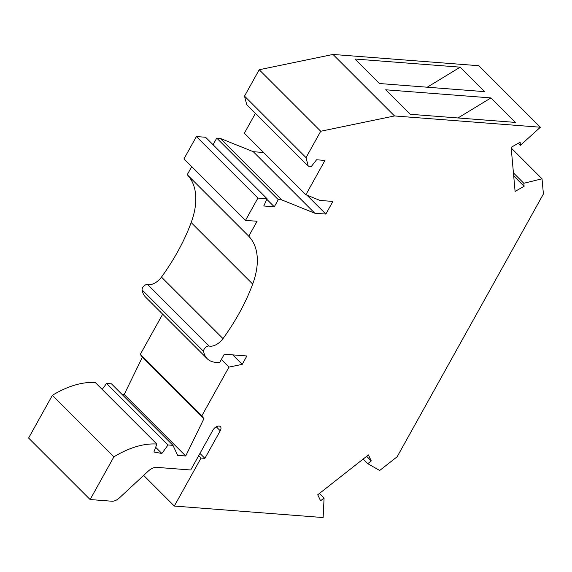 <?xml version="1.0" encoding="UTF-8"?>
<svg xmlns="http://www.w3.org/2000/svg" width="572" height="572" viewBox="0 0 572 572"><rect width="100%" height="100%" fill="white"/><g stroke="black" fill="none" stroke-linecap="round" stroke-linejoin="round"><path stroke-width="0.86" d="M156.85 444.072A77.227 44.53 -45 0 0 113.892 456.842L90.119 499.542L28.6 438.038L52.367 395.331A77.227 44.53 -45 0 1 95.331 382.561L156.85 444.072L153.911 451.994L161.862 453.489L168.068 444.959L172.98 445.345L111.461 383.833L106.549 383.454L102.195 389.432M162.67 314.178L140.262 354.44L142.414 357.142L124.195 394.48L121.936 394.308M142.414 357.142L203.939 418.647L201.78 415.944L228.964 367.102L242.206 364.364L246.875 355.97L224.295 354.225L219.791 362.326A34.635 19.97 -45 0 1 207.164 358.665L145.638 297.154A34.635 19.97 -45 0 1 142.106 289.925A4.133 2.388 -45 0 1 143.844 286.1A4.133 2.388 -45 0 1 147.655 284.549L209.173 346.053A12.405 7.157 -45 0 0 223.001 338.617A167.474 96.575 -45 0 0 252.681 284.077A82.704 47.691 -45 0 0 248.763 236.215L187.244 174.703A82.704 47.691 -45 0 1 191.162 222.572A167.474 96.575 -45 0 1 161.476 277.113A12.405 7.157 -45 0 1 147.655 284.549M191.742 166.624L187.244 174.703M196.403 136.551L183.984 158.866L245.502 220.377L257.922 198.062L267.095 198.77L205.577 137.259L196.403 136.551L257.922 198.062M263.635 152.51L253.289 151.709L220.256 138.395L216.752 138.124L213.063 144.745M255.427 113.349L244.358 133.233L305.877 194.737L324.975 160.425L316.559 159.774L311.404 166.402L308.244 166.159L306.034 157.643L320.728 131.245L259.209 69.734L244.516 96.132L246.725 104.647L308.244 166.159M513.706 175.933L524.095 186.322L515.093 191.413L511.132 147.333L520.141 142.242L520.413 145.288L540.383 127.227L478.864 65.723L333.004 54.447L259.209 69.734M198.684 455.698L201.037 458.05L174.317 506.056L323.13 517.553L324.081 498.026L320.577 500.779L317.746 494.78L368.432 454.919L371.264 460.918L367.753 463.677L363.148 459.073M524.095 186.322L523.823 183.276L542.034 178.814L543.4 193.994L397.161 456.742L379.701 470.47L367.753 463.677M540.383 127.227L394.523 115.952L320.728 131.245M306.95 195.174L325.854 214.071L332.883 201.437L320.034 200.443L305.877 194.737M325.854 214.071L314.807 213.22L281.781 199.907L278.271 199.635L274.288 206.792L263.763 205.977L267.095 198.77M248.763 236.215L257.078 221.271L245.502 220.377M207.164 358.665A34.635 19.97 -45 0 1 203.625 351.437A4.133 2.388 -45 0 1 205.362 347.612A4.133 2.388 -45 0 1 209.173 346.053M203.939 418.647L185.714 455.991L177.649 455.362L172.98 445.345M90.119 499.542L111.869 501.222A9.302 5.362 -45 0 0 119.448 497.862L148.284 471.099A10.339 5.963 135 0 1 156.707 467.36L190.726 469.991L212.877 430.201A5.427 3.132 135 0 1 220.399 426.648A5.427 3.132 135 0 1 220.241 430.766L204.89 458.351L201.037 458.05M113.892 456.842L52.367 395.331M155.655 447.283L161.862 453.489M106.549 383.454L168.068 444.959M185.714 455.991L124.195 394.48M232.718 354.876L242.206 364.364M228.964 367.102L221.364 359.502M201.78 415.944L140.262 354.44M253.289 151.709L314.807 213.22M220.256 138.395L281.781 199.907M216.752 138.124L278.271 199.635M266.831 199.342L274.288 206.792M174.317 506.056L143.658 475.396M319.476 493.421L324.081 498.026M366.652 456.313L371.264 460.918M542.034 178.814L511.189 147.976M513.427 172.88L523.823 183.276M520.413 145.288L518.368 143.243M490.94 97.919L385.7 89.79L410.181 114.271L515.429 122.408L490.94 97.919L457.993 117.968M394.523 115.952L333.004 54.447M460.181 67.167L354.933 59.03L379.422 83.519L484.67 91.649L460.181 67.167L427.234 87.209M306.034 157.643L244.516 96.132M199.957 453.41L204.89 458.351M142.106 289.925L203.625 351.437M191.162 222.572L252.681 284.077M161.476 277.113L223.001 338.617M216.273 426.798L220.241 430.766"/></g></svg>
